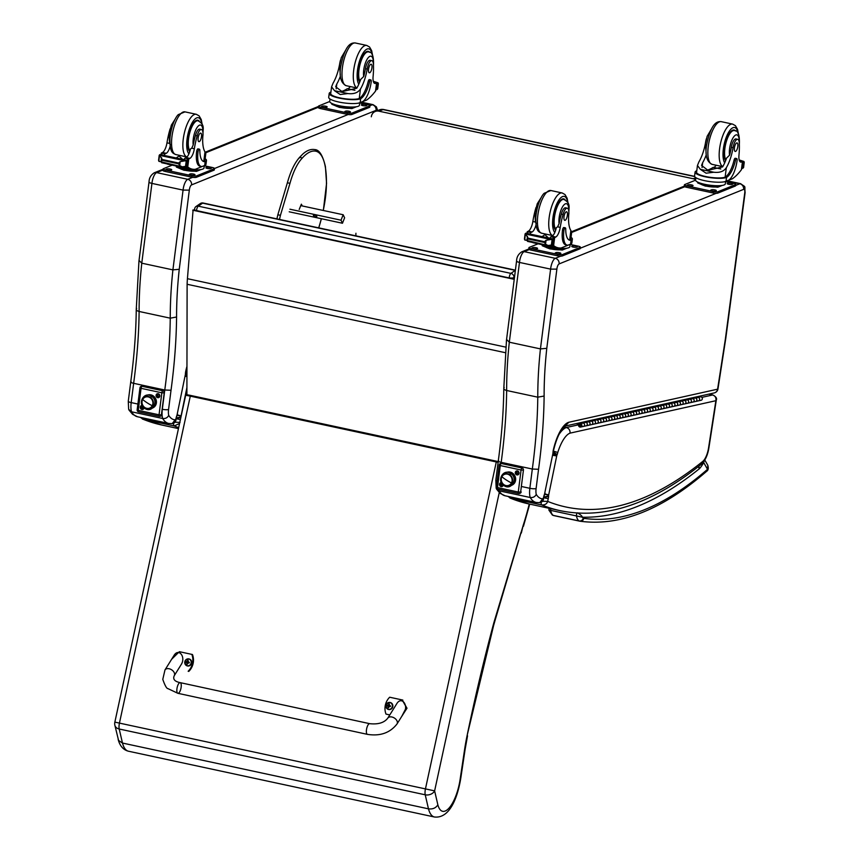 <?xml version="1.0" encoding="UTF-8"?>
<svg xmlns="http://www.w3.org/2000/svg" width="860" height="860" viewBox="0 0 860 860"><rect width="100%" height="100%" fill="white"/><g stroke="black" fill="none" stroke-linecap="round" stroke-linejoin="round"><path stroke-width="1.29" d="M196.542 210.7L196.553 210.593A3.644 1.204 -175.5 0 1 194.381 209.302M194.682 208.873A3.644 3.182 55.3 0 1 195.929 206.594L195.929 206.594A3.644 3.182 55.3 0 1 198.273 206.163L202.627 203.143A3.644 3.182 -124.7 0 0 200.294 203.573L195.929 206.594M509.195 277.92L196.553 210.593A3.644 1.29 -77.9 0 1 198.273 206.163L510.926 273.383A3.644 1.29 102.1 0 0 509.206 277.812A3.644 1.204 4.5 0 0 513.979 277.522A3.644 3.182 -124.7 0 0 510.926 273.383L515.28 270.363A3.644 3.182 55.3 0 1 515.376 270.384M515.387 270.298A3.644 1.29 102.1 0 0 515.28 270.363L202.627 203.143A3.644 1.29 -77.9 0 1 203.132 203.014A3.644 3.644 0 0 0 200.294 203.573M514.269 279.005L193.091 209.958L187.426 278.683A58.222 20.672 102.1 0 0 187.114 284.273L186.9 394.804M514.237 279.328L192.737 210.205M342.463 223.245L344.613 217.806L343.172 214.742L341.022 220.192L342.463 223.245L289.207 211.797M289.917 209.206L341.022 220.192M313.438 215.57A1.817 0.72 21.5 0 1 313.406 215.258A1.817 0.72 21.5 0 1 315.018 215.14A1.817 0.72 21.5 0 1 316.76 216.279A1.817 0.72 21.5 0 1 316.792 216.591A1.817 0.72 21.5 0 1 315.168 216.709A1.817 0.72 21.5 0 1 313.438 215.57M300.699 205.615L343.172 214.742M694.611 176.375L383.689 109.532A7.278 2.58 102.1 0 0 383.087 109.585L694.708 176.579M383.689 109.532A7.278 7.278 0 0 0 379.604 109.833L379.604 109.833A7.278 6.633 69.5 0 1 383.087 109.585L378.884 111.166L693.203 178.74A7.278 6.633 69.5 0 1 695.633 179.794M371.305 116.788A7.278 6.633 69.5 0 1 375.401 111.402A7.278 6.633 69.5 0 1 378.884 111.166M356.051 235.887A7.278 6.633 69.5 0 1 355.943 233.264M300.624 157.036L299.377 157.96L300.624 157.036L301.871 158.498A38.13 13.534 -77.9 0 0 289.971 183.33L287.476 182.793M299.194 209.453L301.376 204.175L302.236 205.948M698.352 466.604L699.309 468.775L698.879 466.195M549.905 510.227L582.338 517.204C582.295 516.215 580.683 514.764 577.501 512.85M583.295 518.15A15.641 5.558 -77.9 0 1 582.338 517.204A877.039 311.331 102.1 0 0 699.309 468.775A30.842 10.943 102.1 0 0 703.695 462.594L707.543 469.302A3.644 3.074 49 0 1 706.608 471.334L706.608 471.334C708.274 470.302 708.672 468.291 707.812 465.303L707.543 469.302A773.323 274.523 -77.9 0 1 583.811 518.333A10.922 3.881 -77.9 0 1 583.295 518.15A3.644 3.376 120.3 0 1 579.07 520.934A14.555 5.171 102.1 0 0 579.629 521.16A14.555 5.171 102.1 0 0 579.758 521.181A3.644 3.397 -81.8 0 0 583.811 518.333M704.136 461.1L703.695 462.594A3.644 2.193 -151.2 0 0 703.501 462.003M707.791 465.26L704.791 460.046M114.874 725.303L118.583 740.471L122.475 743.051L119.218 729.011L425.227 794.801A7.278 5.429 -13 0 0 434.623 790.878L114.853 722.12A7.278 7.278 0 0 0 114.874 725.303A7.278 5.429 -13 0 0 119.218 729.011A7.278 2.58 -77.9 0 1 119.443 723.088L190.286 396.148L498.101 462.336M434.45 817L128.441 751.21A37.002 13.136 -77.9 0 1 122.475 743.051L428.473 808.841A37.002 13.136 102.1 0 0 434.45 817C449.737 818.709 457.627 797.639 460.831 777.891L460.283 778.289A29.724 10.556 -77.9 0 1 449.393 807.669A29.724 10.556 -77.9 0 1 437.858 804.831C435.805 808.045 432.677 809.378 428.473 808.841L425.227 794.801A7.278 2.58 -77.9 0 1 425.453 788.878L496.295 461.938A7.278 2.58 102.1 0 1 496.467 461.196L190.458 395.406A7.278 0.752 -165.6 0 0 185.749 394.923A7.278 7.278 0 0 0 185.696 395.191L190.286 396.148A7.278 2.58 102.1 0 1 190.458 395.406M529.255 504.024A129.075 45.816 -77.9 0 1 523.138 525.546L495.016 620.544A7.278 1.505 16.7 0 0 494.704 619.888A65.5 23.252 102.1 0 0 493.188 625.22A715.348 253.936 102.1 0 0 467.066 735.751A94.621 33.583 102.1 0 0 464.54 749.931L460.283 778.289M523.138 525.546L521.31 533.092M171.022 390.257A253.807 90.096 102.1 0 0 176.579 317.017L170.248 318.168A249.002 88.386 -77.9 0 1 164.776 390.01L162.325 409.285A14.555 5.171 102.1 0 0 162.669 418.487L131.537 411.789A14.555 5.171 -77.9 0 1 131.193 402.598A4.805 1.053 -172.7 0 1 128.28 401.233L128.645 409.274L131.537 411.789A54.588 19.382 -77.9 0 0 137.546 416.767L168.678 423.453A54.588 19.382 102.1 0 1 162.669 418.487C165.442 418.809 167.463 417.777 168.732 415.38A9.75 3.462 -77.9 0 1 168.571 409.478L171.022 390.257L164.776 390.01L133.644 383.313C131.085 382.7 130.236 382.152 131.107 381.679M186.932 366.5A32.099 11.395 102.1 0 0 185.771 371.015A7.46 2.644 102.1 0 0 185.394 374.315A2.204 0.785 -77.9 0 1 185.394 374.347A9.18 3.257 -77.9 0 1 185.298 374.842L177.203 414.144A9.18 3.257 -77.9 0 1 177.052 414.896A1.537 0.548 -77.9 0 1 177.031 414.993A1.537 0.548 -77.9 0 1 177.02 415.025A8.235 2.924 102.1 0 0 175.924 418.852L172.172 423.647C174.161 423.335 175.418 422.206 175.956 420.239L175.72 419.841A49.783 17.673 -77.9 0 1 168.732 415.38M175.924 418.852L175.956 420.239M139.331 260.72L141.771 263.181L172.903 269.879L179.245 269.298L189.329 190.114L183.062 190.103L172.903 269.879A201.219 71.423 102.1 0 0 170.248 318.168L139.116 311.471C136.557 310.772 135.74 309.761 136.665 308.439M128.28 401.233L130.731 381.99C134.16 356.642 136.009 332.422 136.256 309.353L138.954 261.107L149.017 182.051A4.805 1.053 -172.7 0 1 149.049 181.976M141.771 263.181L151.93 183.406A9.095 3.225 -77.9 0 1 156.638 172.613A4.805 4.364 -112 0 0 154.241 172.806L154.241 172.806C150.887 174.988 149.145 178.009 149.038 181.869A4.805 1.333 5.8 0 0 151.93 183.406L183.062 190.103A9.095 3.225 102.1 0 1 187.77 179.31A4.805 4.364 68 0 1 191.565 184.9L376.078 110.338A4.289 1.526 -77.9 0 1 376.992 110.811M185.771 371.015L185.394 374.315M177.203 414.144L185.298 374.842M177.052 414.896L181.084 415.853L186.91 387.581M177.02 415.025L176.246 418.852M506.873 339.743L509.303 342.205L540.435 348.902L546.788 348.321L556.871 269.137A4.289 1.526 -77.9 0 1 559.107 263.923L743.62 189.361A4.289 1.526 -77.9 0 1 744.749 192.909L725.442 338.496A42.505 15.093 -77.9 0 1 724.915 342.011A4.805 0.613 9.3 0 0 725.259 341.839A4.805 0.72 -171.2 0 1 725.249 341.914A4.805 0.72 -171.2 0 1 724.894 342.129L717.595 389.182L568.825 422.26A32.099 11.395 102.1 0 0 553.313 450.038A7.46 2.644 102.1 0 0 552.937 453.338A2.204 0.785 -77.9 0 1 552.926 453.37A9.18 3.257 -77.9 0 1 552.829 453.865L544.735 493.156A9.18 3.257 -77.9 0 1 544.595 493.919A1.537 0.548 -77.9 0 1 544.573 494.016A1.537 0.548 -77.9 0 1 544.563 494.048A8.235 2.924 102.1 0 0 543.456 497.875L539.704 502.67C541.692 502.358 542.961 501.219 543.488 499.262L543.262 498.854A49.783 17.673 -77.9 0 1 536.264 494.403C534.995 496.8 532.974 497.832 530.212 497.499L499.079 490.813A14.555 5.171 -77.9 0 1 498.714 489.265M497.134 481.17A4.805 1.053 -172.7 0 1 495.822 480.256L498.273 461.014C501.702 435.654 503.541 411.445 503.799 388.376L506.486 340.119L516.559 261.075A4.805 1.053 -172.7 0 1 516.581 260.988M536.264 494.403A9.75 3.462 -77.9 0 1 536.113 488.502L538.553 469.281A253.807 90.096 102.1 0 0 544.122 396.041L537.779 397.18L506.647 390.494C504.1 389.795 503.283 388.785 504.207 387.462M509.303 342.205L519.472 262.429A9.095 3.225 -77.9 0 1 524.17 251.636A4.805 4.364 -112 0 0 521.784 251.829L521.784 251.829C518.419 254.012 516.688 257.032 516.581 260.892A4.805 1.333 5.8 0 0 519.472 262.429L550.604 269.115L540.435 348.902A201.219 71.423 102.1 0 0 537.779 397.18A249.002 88.386 -77.9 0 1 532.318 469.033L501.187 462.336C498.628 461.723 497.779 461.175 498.639 460.691M495.822 480.256L496.188 488.297L499.079 490.813A54.588 19.382 -77.9 0 0 505.089 495.779L500.133 493.361L496.532 489.071M565.633 425.969L714.251 392.923A4.805 4.429 77.5 0 0 717.595 389.182A4.805 0.72 8.8 0 0 717.96 388.967L725.808 338.173A4.805 0.989 -172.4 0 1 725.442 338.496M568.825 422.26L562.515 428.764C558.892 433.483 555.925 440.599 553.625 450.092L553.313 450.038M539.704 502.67L536.221 502.476A54.588 19.382 102.1 0 1 530.212 497.499A14.555 5.171 102.1 0 1 529.857 488.308L521.354 486.481M543.456 497.875L543.498 499.262M556.871 269.137L550.604 269.115A9.095 3.225 102.1 0 1 555.302 258.322A4.805 4.364 68 0 1 559.107 263.923M552.937 453.338L553.625 450.092M552.926 453.37L556.893 455.262L557.162 454.66L553.378 451.876M544.735 493.156L552.829 453.865M544.595 493.919L548.691 494.887L556.71 455.961L552.862 455.284M544.563 494.048L543.778 497.875M538.553 469.281L532.318 469.033L529.857 488.308A4.805 1.053 7.3 0 0 536.113 488.502M140.363 417.369L143.082 419.25A3.644 1.29 -77.9 0 1 142.47 417.82M180.073 422.367L173.774 422.228M142.394 419.035L161.712 425.001A877.039 311.331 -77.9 0 1 143.082 419.25L174.214 425.947L179.557 423.486M186.921 376.572L185.319 376.261M186.921 376.035L185.448 375.669M186.921 374.767L185.717 374.304L185.609 374.874M186.921 373.294L185.835 372.864M186.921 372.348L185.91 372.111M176.257 418.755L180.406 419.572M180.858 417.519L176.343 418.379M180.965 417.025A3.569 1.268 -77.9 0 1 180.955 416.82L176.397 418.121M180.955 416.82A1.784 0.634 -77.9 0 1 181.062 415.982L177.278 415.315M713.101 395.106A3.644 1.29 102.1 0 0 712.865 394.976A3.644 1.29 102.1 0 0 712.65 394.976C715.24 395.837 716.316 397.75 715.875 400.706L716.305 400.072M557.162 454.66A7.375 2.612 102.1 0 0 557.764 452.467A29.767 10.567 -77.9 0 1 570.051 433.139C570.212 430.237 568.976 428.366 566.342 427.517L564.096 427.033M507.97 496.403L510.69 498.284A3.644 1.29 -77.9 0 1 510.077 496.854M510.002 498.069L529.319 504.035A877.039 311.331 -77.9 0 1 510.69 498.284L541.822 504.981C544.961 505.046 546.917 503.852 547.68 501.401L541.381 501.262M556.71 455.961A2.215 0.785 -77.9 0 1 556.775 455.682L552.98 454.693M557.764 452.467L553.453 451.124M543.799 497.779L548.25 498.639A7.772 2.763 102.1 0 0 548.594 496.424L543.875 497.413M548.594 496.424A3.569 1.268 -77.9 0 1 548.562 495.854L543.928 497.155M548.562 495.854A1.784 0.634 -77.9 0 1 548.669 495.016L544.821 494.328M340.399 76.11A25.37 9.008 -77.9 0 1 336.808 83.957L335.69 86.774L342.065 91.633L356.739 88.247A25.37 9.008 -77.9 0 0 360.662 79.464L363.705 76.508A25.37 9.008 -77.9 0 0 365.446 68.65L367.177 69.026A25.37 9.008 -77.9 0 1 360.458 89.042C357.975 92.751 353.804 94.267 347.924 93.568L340.205 94.525L334.508 90.687L347.924 93.568M334.508 90.687L331.573 86.817L333.078 83.151A25.37 9.008 102.1 0 0 339.797 63.135L339.818 63.145A8.019 2.849 102.1 0 1 340.528 60.049M370.821 79.915L369.424 79.614A2.29 0.806 -77.9 0 0 368.177 81.539A20.629 7.321 -77.9 0 1 359.265 98.438L360.125 98.954A16.512 3.612 -172.7 0 1 341.485 98.556A16.512 3.612 -172.7 0 1 329.197 93.45L328.703 97.331A16.512 3.612 7.3 0 0 341.592 102.555A16.512 3.612 7.3 0 0 360.157 102.662L362.114 101.867A17.856 6.343 102.1 0 0 371.219 81.797A2.29 0.806 102.1 0 0 370.821 79.915A2.29 0.806 102.1 0 0 369.574 81.84A20.629 7.321 102.1 0 1 360.662 98.739L360.157 102.662M360.125 98.954L360.662 98.739M329.197 93.45A16.512 3.612 -172.7 0 1 330.036 92.493L330.831 92.665M330.917 91.988A20.629 7.321 -77.9 0 1 330.487 92.246L330.036 92.493M373.713 82.42L376.583 83.033L375.53 91.074A77.368 27.466 -77.9 0 1 366.489 100.147L358.674 103.093M373.466 81.84L378.077 82.829L378.077 83.925A6.127 2.171 -77.9 0 1 377.873 83.904A6.127 2.171 -77.9 0 1 377.701 83.839L376.605 83.603M378.077 82.829L373.304 81.281M358.727 98.653A14.975 3.279 -172.7 0 1 341.807 98.266A14.975 3.279 -172.7 0 1 330.713 93.632L331.573 86.817M341.442 91.493A97.793 34.712 -77.9 0 0 347.343 88.666L354.933 90.3M350.385 86.591A69.348 24.617 -77.9 0 1 348.16 88.849M375.917 89.021L376.959 89.601A6.127 2.171 -77.9 0 1 377.411 89.182L378.325 83.474M356.459 106.726L351.901 108.575L339.41 107.403L331.81 104.254L331.906 103.501M351.901 108.575L352.041 107.511M339.41 107.403L339.539 106.35M356.266 106.758A12.696 2.773 -172.7 0 1 344.097 107.113A12.696 2.773 -172.7 0 1 332.401 103.727M376.744 89.193L377.68 83.839M367.177 69.026A8.019 2.849 -77.9 0 1 371.853 60.662A8.019 2.849 -77.9 0 1 373.423 64.608A40.119 14.244 -77.9 0 1 373.1 76.497A9.363 3.322 -77.9 0 0 374.842 83.442A9.363 3.322 -77.9 0 0 375.444 83.42A51.578 18.307 -77.9 0 0 376.551 83.055L376.529 83.173M359.738 102.877L359.437 105.2A14.975 3.279 -172.7 0 1 344.161 106.554A14.975 3.279 -172.7 0 1 329.724 101.415L330.025 99.029M359.727 102.942L367.747 104.662A3.644 0.795 -172.7 0 1 369.95 105.694L369.779 107.102A3.644 0.795 -172.7 0 1 369.488 107.36L351.901 114.466A3.644 0.795 -172.7 0 1 347.171 114.316L320.565 108.596A3.644 0.795 -172.7 0 1 318.361 107.564L318.533 106.156A3.644 0.795 -172.7 0 1 318.823 105.909L329.713 101.501M361.071 102.34L372.283 104.748L369.95 105.683A3.644 0.795 -172.7 0 1 369.671 105.952L352.084 113.058A3.644 0.795 -172.7 0 1 347.354 112.907L320.737 107.188A3.644 0.795 -172.7 0 1 318.533 106.156M326.983 107.113L326.273 107.392A2.505 0.548 -172.7 0 1 323.457 107.382A2.505 0.548 -172.7 0 1 321.5 106.586A2.505 0.548 -172.7 0 1 321.704 106.414L322.403 106.135A2.505 0.548 -172.7 0 1 325.22 106.145A2.505 0.548 -172.7 0 1 327.176 106.941A2.505 0.548 -172.7 0 1 326.983 107.113M350.256 112.122L349.558 112.402A2.505 0.548 -172.7 0 1 346.741 112.391A2.505 0.548 -172.7 0 1 344.785 111.596A2.505 0.548 -172.7 0 1 344.989 111.424L345.688 111.133A2.505 0.548 -172.7 0 1 348.504 111.155A2.505 0.548 -172.7 0 1 350.461 111.94A2.505 0.548 -172.7 0 1 350.256 112.122M366.79 105.436L366.091 105.726A2.505 0.548 -172.7 0 1 363.275 105.705A2.505 0.548 -172.7 0 1 361.318 104.92A2.505 0.548 -172.7 0 1 361.512 104.737L362.221 104.458A2.505 0.548 -172.7 0 1 365.027 104.469A2.505 0.548 -172.7 0 1 366.983 105.264A2.505 0.548 -172.7 0 1 366.79 105.436M323.629 107.414A2.505 0.548 -172.7 0 1 324.865 107.532M346.913 112.413A2.505 0.548 -172.7 0 1 348.149 112.531M363.447 105.737A2.505 0.548 -172.7 0 1 364.683 105.855M359.695 82.098A16.372 5.816 -77.9 0 1 358.469 69.907A16.372 5.816 -77.9 0 1 368.241 51.342A16.372 5.816 -77.9 0 1 369.725 52.363M340.291 74.755L339.506 65.156L341.28 57.641L345.87 49.848M365.446 68.65A8.019 2.849 -77.9 0 1 370.133 60.297L371.853 60.662M371.928 67.843A4.364 1.548 102.1 0 0 371.154 64.253A4.364 1.548 102.1 0 0 368.725 68.198A4.364 1.548 102.1 0 0 369.316 72.788A4.364 1.548 102.1 0 0 371.928 67.843M205.153 158.734A16.512 3.612 -172.7 0 1 206.486 160.433A16.512 3.612 -172.7 0 1 205.637 161.379L204.239 161.078A14.975 3.279 -172.7 0 0 204.97 160.239L205.83 153.413L204.992 151.865A25.37 9.008 -77.9 0 1 202.917 135.396A8.019 2.849 -77.9 0 0 201.423 129.527A8.019 2.849 -77.9 0 0 197.187 135.826L195.456 135.45A8.019 2.849 -77.9 0 1 199.692 129.161L201.423 129.527M205.637 161.379L205.196 161.551A20.629 7.321 102.1 0 1 203.884 161.594A20.629 7.321 102.1 0 1 199.853 150.414A2.29 0.806 102.1 0 0 199.402 149.178A2.29 0.806 102.1 0 0 198.036 151.768A17.856 6.343 102.1 0 0 201.197 166.442A17.856 6.343 102.1 0 0 202.745 166.27L204.701 165.475A16.512 3.612 7.3 0 0 205.992 164.314L206.486 160.433M203.186 166.088L195.327 169.312A77.368 27.466 -77.9 0 1 192.221 169.141A77.368 27.466 -77.9 0 1 187.749 166.948L186.674 166.227M184.696 166.647A77.368 27.466 102.1 0 0 187.953 168.205L187.63 168.108A77.368 27.466 102.1 0 1 184.545 166.69M184.9 166.958L185.266 167.162A77.368 27.466 102.1 0 1 184.9 166.958L184.201 166.808M185.652 167.377L186.018 167.549A77.368 27.466 102.1 0 1 185.652 167.377L185.222 167.281M186.405 167.721L186.77 167.861A77.368 27.466 102.1 0 1 186.405 167.721L185.986 167.635M197.187 135.826A40.119 14.244 -77.9 0 0 194.349 148.726A9.363 3.322 -77.9 0 1 189.899 158.391A51.578 18.307 -77.9 0 1 188.77 158.928L186.19 160.519M188.727 158.939L185.007 158.143A1.72 0.613 102.1 0 0 184.201 159.659M188.018 160.476L187.179 166.302A6.127 2.171 102.1 0 0 186.975 166.227A6.127 2.171 102.1 0 0 186.77 166.216L182.191 166.851L179.686 165.55L178.504 163.808L162.26 160.315L161.078 161.551L158.842 161.304L159.508 154.95A6.127 2.171 102.1 0 0 159.949 154.531L188.018 160.476L159.949 154.531M182.191 166.851L158.842 161.304M159.595 155.348L185.05 160.82L180.181 161.637L178.6 163.034L162.368 159.541L159.595 155.348M178.504 163.808L178.6 163.034M201.197 166.442L199.799 166.141A17.856 6.343 -77.9 0 1 196.65 151.468A2.29 0.806 -77.9 0 1 198.004 148.877L199.402 149.178M204.239 161.078L203.799 161.25A20.629 7.321 -77.9 0 1 203.207 161.347M185.007 158.143A51.578 18.307 102.1 0 0 186.179 157.584A9.363 3.322 102.1 0 0 190.425 149.006L191.737 148.167L193.21 144.953A40.119 14.244 -77.9 0 1 195.456 135.45M176.192 157.939A97.793 34.712 102.1 0 0 179.675 155.391M182.589 159.304L179.375 156.326L179.772 155.413M183.298 159.465A10.901 2.387 -172.7 0 1 184.255 159.444M186.77 166.216L187.448 160.949L185.05 160.82L186.19 161.11L185.513 166.442M201.003 169.549L196.446 171.387L183.943 170.215L176.354 167.066L176.45 166.313M183.943 170.215L184.072 169.162A12.696 2.773 -172.7 0 1 176.945 166.539M196.446 171.387L196.575 170.334M200.799 169.581A12.696 2.773 -172.7 0 1 184.072 169.162M170.097 128.914A8.019 2.849 102.1 0 0 169.807 129.935A40.119 14.244 102.1 0 0 166.969 142.846A9.363 3.322 102.1 0 1 162.518 152.5A51.578 18.307 102.1 0 1 161.39 153.037L161.056 154.682M164.271 155.37A1.72 0.613 102.1 0 1 165.077 153.854A51.578 18.307 102.1 0 0 166.249 153.306A9.363 3.322 102.1 0 0 170.14 146.264M165.077 153.854L161.357 153.058L162.142 155.348M162.26 160.315L162.368 159.541M204.282 165.647L203.981 168.012A14.975 3.279 -172.7 0 1 202.809 169.065A14.975 3.279 -172.7 0 1 183.33 168.463A14.975 3.279 -172.7 0 1 175.666 165.894M204.261 165.754L212.291 167.485A3.644 0.795 -172.7 0 1 214.495 168.506A3.644 0.795 -172.7 0 1 214.204 168.764L196.618 175.87A3.644 0.795 -172.7 0 1 191.887 175.73L165.281 170A3.644 0.795 -172.7 0 1 163.077 168.979A3.644 0.795 -172.7 0 1 163.357 168.721L172.194 165.152M206.056 167.56L206.755 167.27A2.505 0.548 -172.7 0 1 209.571 167.291A2.505 0.548 -172.7 0 1 211.528 168.076A2.505 0.548 -172.7 0 1 211.334 168.259L210.625 168.538A2.505 0.548 -172.7 0 1 207.808 168.528A2.505 0.548 -172.7 0 1 205.862 167.732A2.505 0.548 -172.7 0 1 206.056 167.56L206.002 167.958M189.523 174.236L190.221 173.956A2.505 0.548 -172.7 0 1 193.038 173.967A2.505 0.548 -172.7 0 1 194.994 174.763A2.505 0.548 -172.7 0 1 194.801 174.935L194.091 175.225A2.505 0.548 -172.7 0 1 191.285 175.203A2.505 0.548 -172.7 0 1 189.329 174.419A2.505 0.548 -172.7 0 1 189.523 174.236L189.469 174.634M166.238 169.237L166.937 168.947A2.505 0.548 -172.7 0 1 169.753 168.969A2.505 0.548 -172.7 0 1 171.71 169.753A2.505 0.548 -172.7 0 1 171.516 169.936L170.807 170.215A2.505 0.548 -172.7 0 1 168.001 170.194A2.505 0.548 -172.7 0 1 166.044 169.409A2.505 0.548 -172.7 0 1 166.238 169.237L166.184 169.624M348.16 114.498L214.495 168.506L214.312 169.925A3.644 0.795 -172.7 0 1 214.032 170.173L196.446 177.278A3.644 0.795 -172.7 0 1 191.705 177.138L165.099 171.419A3.644 0.795 -172.7 0 1 162.895 170.387L163.077 168.979M207.98 168.549A2.505 0.548 -172.7 0 1 209.216 168.667M191.447 175.236A2.505 0.548 -172.7 0 1 192.694 175.354M168.173 170.226A2.505 0.548 -172.7 0 1 169.409 170.345M199.294 121.228A16.372 5.816 102.1 0 0 197.811 120.206A16.372 5.816 102.1 0 0 189.093 133.246A16.372 5.816 102.1 0 0 189.77 151.575M175.44 118.723L171.376 125.098L169.076 134.02L169.571 143.405L166.969 142.846M170.495 144.727L169.571 143.405M198.123 138.073A4.364 1.548 102.1 0 0 198.886 141.653A4.364 1.548 102.1 0 0 201.326 137.707A4.364 1.548 102.1 0 0 200.724 133.117A4.364 1.548 102.1 0 0 198.123 138.073M706.275 154.768A25.37 9.008 -77.9 0 1 702.684 162.615L701.567 165.432L707.941 170.301L722.604 166.904A25.37 9.008 -77.9 0 0 726.539 158.122L729.581 155.166A25.37 9.008 -77.9 0 0 731.322 147.307L733.053 147.683A25.37 9.008 -77.9 0 1 726.334 167.7C723.851 171.419 719.68 172.924 713.8 172.236L706.082 173.193L700.373 169.345L713.8 172.236M700.373 169.345L697.449 165.475L698.954 161.82A25.37 9.008 102.1 0 0 705.673 141.792L705.695 141.803A8.019 2.849 102.1 0 1 706.404 138.707M736.687 158.573L735.3 158.272A2.29 0.806 -77.9 0 0 734.053 160.197A20.629 7.321 -77.9 0 1 725.141 177.096L726.001 177.622A16.512 3.612 -172.7 0 1 707.361 177.214A16.512 3.612 -172.7 0 1 695.073 172.107L694.579 175.999A16.512 3.612 7.3 0 0 707.468 181.213A16.512 3.612 7.3 0 0 726.034 181.32L727.99 180.535A17.856 6.343 102.1 0 0 737.095 160.454A2.29 0.806 102.1 0 0 736.687 158.573A2.29 0.806 102.1 0 0 735.45 160.498A20.629 7.321 102.1 0 1 726.539 177.397L726.034 181.32M726.001 177.622L726.539 177.397M695.073 172.107A16.512 3.612 -172.7 0 1 695.912 171.151L696.707 171.323M696.793 170.645A20.629 7.321 -77.9 0 1 696.363 170.903L695.912 171.151M739.589 161.078L742.459 161.701L741.406 169.732A77.368 27.466 -77.9 0 1 732.365 178.805L724.55 181.75M739.342 160.498L743.954 161.486L743.954 162.583A6.127 2.171 -77.9 0 1 743.75 162.572A6.127 2.171 -77.9 0 1 743.577 162.508L743.534 162.497M743.954 161.486L739.181 159.939M724.604 177.321A14.975 3.279 -172.7 0 1 707.683 176.924A14.975 3.279 -172.7 0 1 696.589 172.301L697.449 165.475M707.318 170.151A97.793 34.712 -77.9 0 0 713.22 167.334L720.809 168.958M716.262 165.249A69.348 24.617 -77.9 0 1 714.037 167.506M741.793 167.678L742.836 168.259A6.127 2.171 -77.9 0 1 743.287 167.85L744.201 162.142M722.336 185.394L717.778 187.233L705.275 186.061L697.686 182.911L697.783 182.159M717.778 187.233L717.917 186.179M705.275 186.061L705.415 185.007M722.142 185.427A12.696 2.773 -172.7 0 1 709.973 185.781A12.696 2.773 -172.7 0 1 698.277 182.385M742.621 167.861L743.556 162.497M733.053 147.683A8.019 2.849 -77.9 0 1 737.729 139.331A8.019 2.849 -77.9 0 1 739.299 143.276A40.119 14.244 -77.9 0 1 738.976 155.155A9.363 3.322 -77.9 0 0 740.718 162.099A9.363 3.322 -77.9 0 0 741.32 162.078A51.578 18.307 -77.9 0 0 742.427 161.712M725.614 181.535L725.313 183.857A14.975 3.279 -172.7 0 1 710.038 185.222A14.975 3.279 -172.7 0 1 695.6 180.073L695.901 177.697M725.603 181.6L733.623 183.33A3.644 0.795 -172.7 0 1 735.827 184.352L735.655 185.76A3.644 0.795 -172.7 0 1 735.364 186.018L717.778 193.124A3.644 0.795 -172.7 0 1 713.047 192.984L686.441 187.254A3.644 0.795 -172.7 0 1 684.237 186.233L684.409 184.825A3.644 0.795 -172.7 0 1 684.7 184.567L695.589 180.159M735.827 184.352A3.644 0.795 -172.7 0 1 735.547 184.61L717.96 191.715A3.644 0.795 -172.7 0 1 713.23 191.565L686.613 185.846A3.644 0.795 -172.7 0 1 684.409 184.825M692.848 185.771L692.149 186.061A2.505 0.548 -172.7 0 1 689.333 186.04A2.505 0.548 -172.7 0 1 687.376 185.255A2.505 0.548 -172.7 0 1 687.581 185.072L688.279 184.792A2.505 0.548 -172.7 0 1 691.096 184.803A2.505 0.548 -172.7 0 1 693.053 185.599A2.505 0.548 -172.7 0 1 692.848 185.771M716.133 190.78L715.434 191.06A2.505 0.548 -172.7 0 1 712.617 191.049A2.505 0.548 -172.7 0 1 710.661 190.253A2.505 0.548 -172.7 0 1 710.854 190.081L711.564 189.802A2.505 0.548 -172.7 0 1 714.38 189.813A2.505 0.548 -172.7 0 1 716.326 190.608A2.505 0.548 -172.7 0 1 716.133 190.78M732.666 184.104L731.967 184.384A2.505 0.548 -172.7 0 1 729.151 184.373A2.505 0.548 -172.7 0 1 727.195 183.578A2.505 0.548 -172.7 0 1 727.388 183.406L728.097 183.115A2.505 0.548 -172.7 0 1 730.903 183.137A2.505 0.548 -172.7 0 1 732.86 183.922A2.505 0.548 -172.7 0 1 732.666 184.104M689.505 186.072A2.505 0.548 -172.7 0 1 690.741 186.19M712.789 191.071A2.505 0.548 -172.7 0 1 714.026 191.2M729.323 184.395A2.505 0.548 -172.7 0 1 730.559 184.513M725.571 160.755A16.372 5.816 -77.9 0 1 724.346 148.565A16.372 5.816 -77.9 0 1 734.117 130A16.372 5.816 -77.9 0 1 735.601 131.021M706.167 153.413L705.383 143.814L707.146 136.299L711.747 128.516M731.322 147.307A8.019 2.849 -77.9 0 1 735.999 138.954L737.729 139.331M737.805 146.501A4.364 1.548 102.1 0 0 737.031 142.91A4.364 1.548 102.1 0 0 734.601 146.856A4.364 1.548 102.1 0 0 735.192 151.446A4.364 1.548 102.1 0 0 737.805 146.501M571.029 237.392A16.512 3.612 -172.7 0 1 572.362 239.091A16.512 3.612 -172.7 0 1 571.513 240.048L570.115 239.746A14.975 3.279 -172.7 0 0 570.846 238.897L571.707 232.071L570.868 230.523A25.37 9.008 -77.9 0 1 568.793 214.054A8.019 2.849 -77.9 0 0 567.299 208.195A8.019 2.849 -77.9 0 0 563.063 214.484L561.333 214.108A8.019 2.849 -77.9 0 1 565.568 207.819L567.299 208.195M571.513 240.048L571.072 240.209A20.629 7.321 102.1 0 1 569.761 240.252A20.629 7.321 102.1 0 1 565.729 229.072A2.29 0.806 102.1 0 0 565.278 227.835A2.29 0.806 102.1 0 0 563.913 230.426A17.856 6.343 102.1 0 0 567.073 245.1A17.856 6.343 102.1 0 0 568.621 244.928L570.578 244.143A16.512 3.612 7.3 0 0 571.868 242.982L572.362 239.091M569.051 244.799L561.204 247.97A77.368 27.466 -77.9 0 1 558.097 247.798A77.368 27.466 -77.9 0 1 553.625 245.605L552.539 244.885M550.572 245.304A77.368 27.466 102.1 0 0 553.829 246.863L553.507 246.777M550.421 245.358A77.368 27.466 102.1 0 0 553.507 246.798M550.776 245.616L551.142 245.831A77.368 27.466 102.1 0 1 550.776 245.616L550.077 245.465M551.529 246.035L551.884 246.207A77.368 27.466 102.1 0 1 551.529 246.035L551.099 245.939M552.281 246.379L552.647 246.53A77.368 27.466 102.1 0 1 552.281 246.379L551.862 246.293M563.063 214.484A40.119 14.244 -77.9 0 0 560.226 227.395A9.363 3.322 -77.9 0 1 555.775 237.048A51.578 18.307 -77.9 0 1 554.646 237.586L552.066 239.177M554.603 237.607L550.884 236.801A1.72 0.613 102.1 0 0 550.077 238.317M553.894 239.134L553.055 244.96A6.127 2.171 102.1 0 0 552.851 244.896A6.127 2.171 102.1 0 0 552.647 244.874L548.067 245.508L545.562 244.219L544.38 242.466L528.137 238.972L526.954 240.22L524.718 239.962L525.374 233.608A6.127 2.171 102.1 0 0 525.825 233.189L553.894 239.134L525.825 233.189M548.067 245.508L524.718 239.962M525.471 234.017L550.927 239.488L546.057 240.295L544.477 241.692L528.244 238.198L525.471 234.017M544.38 242.466L544.477 241.692M567.073 245.1L565.676 244.799A17.856 6.343 -77.9 0 1 562.515 230.125A2.29 0.806 -77.9 0 1 563.88 227.534L565.278 227.835M570.115 239.746L569.675 239.918A20.629 7.321 -77.9 0 1 569.083 240.004M550.884 236.801A51.578 18.307 102.1 0 0 552.045 236.253A9.363 3.322 102.1 0 0 556.302 227.674L557.613 226.825L559.086 223.611A40.119 14.244 -77.9 0 1 561.333 214.108M542.069 236.597A97.793 34.712 102.1 0 0 545.552 234.049M548.465 237.973L545.251 234.984L545.649 234.071M549.174 238.123A10.901 2.387 -172.7 0 1 550.131 238.102M552.647 244.874L553.324 239.618L550.927 239.488L552.066 239.779L551.389 245.1M566.88 248.207L562.311 250.045L549.819 248.884L542.23 245.734L542.327 244.982M549.819 248.884L549.948 247.82A12.696 2.773 -172.7 0 1 542.81 245.207M562.311 250.045L562.451 248.992M566.675 248.239A12.696 2.773 -172.7 0 1 549.948 247.82M535.973 207.572A8.019 2.849 102.1 0 0 535.683 208.593A40.119 14.244 102.1 0 0 532.845 221.504A9.363 3.322 102.1 0 1 528.395 231.168A51.578 18.307 102.1 0 1 527.266 231.705L526.933 233.339M530.147 234.038A1.72 0.613 102.1 0 1 530.953 232.523A51.578 18.307 102.1 0 0 532.125 231.963A9.363 3.322 102.1 0 0 536.016 224.922M530.953 232.523L527.234 231.716L528.019 234.006M528.137 238.972L528.244 238.198M570.159 244.315L569.857 246.68A14.975 3.279 -172.7 0 1 568.686 247.734A14.975 3.279 -172.7 0 1 549.207 247.121A14.975 3.279 -172.7 0 1 541.542 244.562M570.137 244.423L578.167 246.143A3.644 0.795 -172.7 0 1 580.371 247.175A3.644 0.795 -172.7 0 1 580.081 247.433L562.494 254.538A3.644 0.795 -172.7 0 1 557.764 254.388L531.158 248.669A3.644 0.795 -172.7 0 1 528.954 247.637A3.644 0.795 -172.7 0 1 529.233 247.379L538.07 243.81M571.932 246.218L572.631 245.939A2.505 0.548 -172.7 0 1 575.447 245.949A2.505 0.548 -172.7 0 1 577.404 246.745A2.505 0.548 -172.7 0 1 577.211 246.917L576.501 247.207A2.505 0.548 -172.7 0 1 573.684 247.185A2.505 0.548 -172.7 0 1 571.728 246.39A2.505 0.548 -172.7 0 1 571.932 246.218L571.879 246.616M555.399 252.894L556.097 252.614A2.505 0.548 -172.7 0 1 558.914 252.636A2.505 0.548 -172.7 0 1 560.87 253.421A2.505 0.548 -172.7 0 1 560.677 253.603L559.967 253.883A2.505 0.548 -172.7 0 1 557.162 253.861A2.505 0.548 -172.7 0 1 555.205 253.076A2.505 0.548 -172.7 0 1 555.399 252.894L555.345 253.291M532.114 247.895L532.813 247.605A2.505 0.548 -172.7 0 1 535.63 247.626A2.505 0.548 -172.7 0 1 537.586 248.422A2.505 0.548 -172.7 0 1 537.392 248.594L536.683 248.873A2.505 0.548 -172.7 0 1 533.877 248.862A2.505 0.548 -172.7 0 1 531.921 248.067A2.505 0.548 -172.7 0 1 532.114 247.895L532.06 248.293M580.371 247.175L580.188 248.583A3.644 0.795 -172.7 0 1 579.909 248.841L562.322 255.947A3.644 0.795 -172.7 0 1 557.581 255.796L530.975 250.077A3.644 0.795 -172.7 0 1 528.771 249.045L528.954 247.637M573.856 247.218A2.505 0.548 -172.7 0 1 575.093 247.336M557.323 253.893A2.505 0.548 -172.7 0 1 558.57 254.012M534.049 248.884A2.505 0.548 -172.7 0 1 535.285 249.002M565.16 199.885A16.372 5.816 102.1 0 0 563.687 198.864A16.372 5.816 102.1 0 0 554.969 211.915A16.372 5.816 102.1 0 0 555.646 230.244M541.316 197.381L537.253 203.755L534.952 212.689L535.447 222.063L532.845 221.504M536.371 223.385L535.447 222.063M563.999 216.731A4.364 1.548 102.1 0 0 564.762 220.321A4.364 1.548 102.1 0 0 567.202 216.376A4.364 1.548 102.1 0 0 566.6 211.775A4.364 1.548 102.1 0 0 563.999 216.731M143.212 408.199A1.139 1.032 68 0 1 142.384 406.156M159.82 396.094A2.042 1.86 68 0 1 156.799 397.202A2.042 1.86 68 0 1 157.24 393.772A2.042 1.86 68 0 1 159.82 396.094M144.028 407.812A2.042 1.86 68 0 1 140.266 407.199A2.042 1.86 68 0 1 142.179 405.425M159.003 396.449A1.139 1.032 68 0 1 158.186 394.407M137.299 409.693L138.256 410.338A1.817 0.645 102.1 0 0 138.578 411.832A1.817 0.645 102.1 0 0 138.739 411.811M160.691 416.079A1.817 1.655 -112 0 0 160.96 416.003L160.433 416.208A1.817 1.655 -112 0 1 159.53 416.283A1.817 0.645 -77.9 0 1 159.369 416.304A1.817 0.645 -77.9 0 1 159.046 414.81L161.411 414.885L164.217 392.869L161.852 392.794A1.817 0.645 -77.9 0 1 162.776 390.752L141.986 386.28A1.817 0.645 102.1 0 0 141.061 388.322L140.105 387.677A1.817 1.655 -112 0 1 141.083 386.355L141.083 386.355A1.817 1.817 0 0 0 139.954 387.806L137.159 409.822A1.817 1.817 0 0 0 138.578 411.832L159.369 416.304A1.817 1.817 0 0 0 160.433 416.208L160.433 416.208A1.817 1.655 -112 0 0 161.411 414.885L162.046 413.843M164.421 392.784L164.217 392.869A1.817 1.655 -112 0 0 162.776 390.752M141.986 386.28A1.817 1.655 -112 0 0 141.083 386.355M159.401 395.75A1.139 1.032 -112 0 0 157.928 394.471A1.139 1.032 -112 0 0 158.788 396.578A1.139 1.032 -112 0 0 159.401 395.75M142.599 406.156A1.139 1.032 -112 0 0 141.599 407.661A1.139 1.032 -112 0 0 143.609 407.414M160.96 416.003A1.817 1.655 -112 0 0 161.938 414.671M151.811 396.481A4.547 4.139 68 0 1 152.833 396.75A4.547 4.139 -112 0 0 151.811 396.481L152.714 396.675M152.876 397.438L153.435 397.202L152.876 397.438M151.468 396.245C159.315 400.771 152.349 413.767 144.835 408.425L145.018 407.651L144.835 408.425C136.987 403.899 143.964 390.902 151.468 396.245L150.414 397.374A6.138 5.579 68 0 1 152.747 405.651A6.138 5.579 68 0 1 145.2 407.758A6.138 5.579 -112 0 0 152.94 405.232A6.138 5.579 -112 0 0 149.586 396.933A6.138 5.579 -112 0 0 142.266 400.481A6.138 5.579 68 0 1 150.414 397.374L151.468 396.245L151.285 397.019M144.856 407.554A5.912 5.375 68 0 1 142.007 402.007A5.912 5.375 68 0 1 145.243 397.137A5.912 5.375 68 0 1 150.049 397.675L150.306 397.578A5.912 5.375 -112 0 0 145.501 397.03A5.912 5.375 -112 0 0 145.372 397.083A5.912 5.375 68 0 1 150.306 397.578L150.049 397.675A5.912 5.375 68 0 1 152.897 403.233A5.912 5.375 68 0 1 149.672 408.091A5.912 5.375 68 0 1 144.856 407.554M142.663 399.502A18.2 6.009 27.7 0 0 152.252 405.726A5.912 5.375 -112 0 0 150.049 397.675A5.912 5.375 -112 0 0 142.663 399.502A5.912 5.375 -112 0 0 144.856 407.554A5.912 5.375 -112 0 0 152.252 405.726A18.2 6.009 -152.3 0 1 142.663 399.502M149.801 408.038A5.912 5.375 -112 0 0 149.93 407.995A5.912 5.375 -112 0 0 153.155 403.125A5.912 5.375 -112 0 0 150.306 397.578A5.912 5.375 68 0 1 153.155 403.2A5.912 5.375 68 0 1 149.801 408.038M154.843 403.996A4.547 4.139 -112 0 0 155.391 403.103A4.547 4.139 68 0 1 154.843 403.996M502.433 485.438A1.139 1.032 68 0 1 501.606 483.395M519.053 473.322A2.042 1.86 68 0 1 516.021 474.44A2.042 1.86 68 0 1 516.462 471A2.042 1.86 68 0 1 519.053 473.322M503.25 485.04A2.042 1.86 68 0 1 499.499 484.427A2.042 1.86 68 0 1 501.401 482.654M518.236 473.688A1.139 1.032 68 0 1 517.408 471.645M496.521 486.932L497.488 487.566A1.817 0.645 102.1 0 0 497.8 489.06A1.817 0.645 102.1 0 0 497.962 489.05M518.752 493.522A1.817 0.645 -77.9 0 1 518.591 493.533A1.817 0.645 -77.9 0 1 518.268 492.038L520.633 492.113L523.439 470.097L521.074 470.022A1.817 0.645 -77.9 0 1 521.998 467.98L501.208 463.508A1.817 0.645 102.1 0 0 500.283 465.55L499.327 464.916A1.817 1.655 -112 0 1 500.305 463.583L500.305 463.583A1.817 1.817 0 0 0 499.187 465.045L496.381 487.061A1.817 1.817 0 0 0 497.8 489.06L518.591 493.533A1.817 1.817 0 0 0 519.655 493.446L519.655 493.446A1.817 1.655 -112 0 0 520.633 492.113L521.171 491.898A1.817 1.655 -112 0 1 520.182 493.231L519.655 493.446A1.817 1.655 -112 0 1 518.752 493.522M523.439 470.097A1.817 1.655 -112 0 0 521.998 467.98M501.208 463.508A1.817 1.655 -112 0 0 500.305 463.583M518.623 472.978A1.139 1.032 -112 0 0 517.15 471.699A1.139 1.032 -112 0 0 518.01 473.817A1.139 1.032 -112 0 0 518.623 472.978M501.821 483.395A1.139 1.032 -112 0 0 500.821 484.9A1.139 1.032 -112 0 0 502.831 484.653M511.033 473.72A4.547 4.139 68 0 1 512.055 473.989A4.547 4.139 -112 0 0 511.033 473.72M512.098 474.666L512.657 474.44L512.098 474.666M510.69 473.484C518.537 477.999 511.571 490.995 504.057 485.653L504.239 484.879L504.057 485.653C496.209 481.127 503.186 468.13 510.69 473.484L509.636 474.612A6.138 5.579 68 0 1 511.969 482.879A6.138 5.579 68 0 1 504.433 484.997A6.138 5.579 -112 0 0 512.162 482.46A6.138 5.579 -112 0 0 508.808 474.161A6.138 5.579 -112 0 0 501.487 477.708A6.138 5.579 68 0 1 509.636 474.612L510.69 473.484L510.517 474.258M504.089 484.782A5.912 5.375 68 0 1 501.229 479.235A5.912 5.375 68 0 1 504.465 474.365A5.912 5.375 68 0 1 509.27 474.913L509.529 474.806A5.912 5.375 -112 0 0 504.723 474.268A5.912 5.375 -112 0 0 504.594 474.322A5.912 5.375 68 0 1 509.529 474.806L509.27 474.913A5.912 5.375 68 0 1 512.119 480.46A5.912 5.375 68 0 1 508.894 485.33A5.912 5.375 68 0 1 504.089 484.782M501.885 476.73A18.2 6.009 27.7 0 0 511.474 482.954A5.912 5.375 -112 0 0 509.27 474.913A5.912 5.375 -112 0 0 501.885 476.73A5.912 5.375 -112 0 0 504.089 484.782A5.912 5.375 -112 0 0 511.474 482.954A18.2 6.009 -152.3 0 1 501.885 476.73M509.023 485.276A5.912 5.375 -112 0 0 509.152 485.223A5.912 5.375 -112 0 0 512.388 480.353A5.912 5.375 -112 0 0 509.529 474.806A5.912 5.375 68 0 1 512.377 480.428A5.912 5.375 68 0 1 509.023 485.276M514.065 481.235A4.547 4.139 -112 0 0 514.613 480.331A4.547 4.139 68 0 1 514.065 481.235M367.424 734.354L177.891 693.311A5.461 1.935 -77.8 0 1 176.891 691.451A5.461 1.935 -77.8 0 1 177.74 685.549A5.461 1.935 -77.8 0 1 180.202 682.646A5.461 1.935 -77.8 0 1 181.202 684.517A5.461 1.935 -77.8 0 1 180.353 690.408A5.461 1.935 -77.8 0 1 177.891 693.311A5.461 1.935 -77.8 0 1 176.891 691.451A5.461 1.935 -77.8 0 1 177.74 685.549A5.461 1.935 -77.8 0 1 180.202 682.646L369.736 723.679A5.461 1.935 -77.8 0 0 367.274 726.582A5.461 1.935 -77.8 0 0 366.425 732.483A5.461 1.935 -77.8 0 0 367.424 734.354C380.163 736.375 390.042 732.903 397.03 723.948A5.461 3.623 -148.1 0 0 397.385 722.142A5.461 3.623 -148.1 0 0 393.117 717.38A5.461 3.623 -148.1 0 0 387.763 718.175L396.696 703.824C401.426 695.74 408.994 705.232 403.921 712.886L397.03 723.948M386 714.09L389.795 714.918L386 714.09A15.007 14.029 102.9 0 1 389.677 697.224L402.19 699.933L406.404 707.404L401.878 716.154M401.502 716.767L406.995 708.221L402.243 699.943M171.624 659.265L179.364 651.687L191.834 654.385A15.007 14.029 102.9 0 1 188.157 671.251L188.791 671.391A15.007 14.029 -77.1 0 0 192.468 654.535L191.834 654.385M174.247 675.713L181.137 664.651C186.212 656.997 178.643 647.494 173.924 655.589L164.98 669.94A5.461 3.623 31.9 0 1 171.527 669.746A5.461 3.623 31.9 0 1 174.247 675.713C172.699 679.217 174.677 681.529 180.202 682.646M188.157 671.251L188.791 671.391M390.182 702.502A3.58 3.343 102.9 0 1 392.773 706.737A3.58 3.343 102.9 0 1 388.741 709.511A3.58 3.343 102.9 0 1 388.709 709.511A3.58 3.343 102.9 0 1 388.591 709.478M388.419 709.307A3.451 3.225 102.9 0 1 386.785 703.663A3.451 3.225 102.9 0 1 392.246 704.834A3.451 3.225 102.9 0 1 388.419 709.307M389.333 704.168A1.763 1.655 102.9 0 0 388.946 704.093L388.956 703.953A4.655 2.021 102.4 0 0 388.634 704.834L387.086 705.254A1.903 1.784 -77.1 0 0 386.989 705.695L388.225 706.705A4.655 2.021 101.9 0 0 388.15 707.651L388.204 707.522A1.763 1.655 102.9 0 0 388.58 707.608M388.15 707.651A1.903 1.784 -77.1 0 0 388.569 707.737A4.655 1.268 -77.6 0 1 388.688 706.812L390.44 706.436A1.903 1.784 -77.1 0 0 390.537 705.995L389.096 704.931A4.655 1.268 -78 0 1 389.376 704.039A1.903 1.784 -77.1 0 0 388.956 703.953M390.537 705.995L390.429 705.974A2753.075 232.168 14.2 0 1 390.3 706.049L388.634 704.834M388.225 706.705L390.246 706.307A2753.075 209.55 -169.7 0 1 390.332 706.415L390.44 706.436M389.279 704.985L388.032 705.555A1.247 1.172 102.9 0 0 387.967 705.813A2753.075 216.473 -169.3 0 0 387.129 705.727L386.989 705.695M387.086 705.254L387.226 705.286A2753.075 239.091 13.8 0 0 388.032 705.555M390.096 706.017L389.505 705.028L390.096 706.017M387.967 705.813L388.87 706.855M389.096 706.909L390.042 706.254L389.096 706.909M189.017 658.943A3.58 3.343 102.9 0 1 191.608 663.178A3.58 3.343 102.9 0 1 187.426 665.919M187.254 665.747A3.451 3.225 102.9 0 1 185.62 660.104A3.451 3.225 102.9 0 1 191.081 661.275A3.451 3.225 102.9 0 1 187.254 665.747M188.157 660.609A1.763 1.655 102.9 0 0 187.781 660.534L187.792 660.394A4.655 2.021 102.4 0 0 187.458 661.275L185.921 661.695A1.903 1.784 -77.1 0 0 185.825 662.135L187.05 663.157A4.655 2.021 101.9 0 0 186.986 664.092L187.039 663.963A1.763 1.655 102.9 0 0 187.416 664.049M186.986 664.092A1.903 1.784 -77.1 0 0 187.405 664.178A4.655 1.268 -77.6 0 1 187.523 663.254L189.275 662.877A1.903 1.784 -77.1 0 0 189.372 662.437L187.931 661.372A4.655 1.268 -78 0 1 188.2 660.491A1.903 1.784 -77.1 0 0 187.792 660.394M189.372 662.437L189.264 662.415A2753.075 232.168 14.2 0 1 189.135 662.49L187.458 661.275M187.05 663.157L189.082 662.748A2753.075 209.55 -169.7 0 1 189.168 662.856L189.275 662.877M188.114 661.426L186.856 661.996A1.247 1.172 102.9 0 0 186.803 662.264A2753.075 216.473 -169.3 0 0 185.964 662.168L185.825 662.135M185.921 661.695L186.061 661.727A2753.075 239.091 13.8 0 0 186.856 661.996M188.921 662.458L188.34 661.469L188.921 662.458M186.803 662.264L187.706 663.296M187.931 663.35L188.877 662.695L187.931 663.35M588.046 421.83A1.742 1.612 77.5 0 1 589.992 423.185A1.742 1.612 77.5 0 1 588.799 425.238A1.742 1.612 -102.5 0 0 588.681 421.819L587.09 421.486L589.831 420.873L589.734 421.443M589.831 420.873L591.422 421.217A1.742 1.612 77.5 0 1 591.54 424.625A1.742 1.612 -102.5 0 0 592.733 422.572A1.742 1.612 -102.5 0 0 590.777 421.217L588.358 421.755M599.001 419.39A1.742 1.612 77.5 0 1 600.946 420.744A1.742 1.612 77.5 0 1 599.753 422.798A1.742 1.612 -102.5 0 0 599.646 419.39L598.044 419.046L600.785 418.433L600.699 419.013M600.785 418.433L602.376 418.777A1.742 1.612 77.5 0 1 602.495 422.185A1.742 1.612 -102.5 0 0 603.688 420.131A1.742 1.612 -102.5 0 0 601.742 418.777L599.312 419.315M609.955 416.95A1.742 1.612 77.5 0 1 611.912 418.304A1.742 1.612 77.5 0 1 610.718 420.368A1.742 1.612 -102.5 0 0 610.6 416.95L608.998 416.606L611.739 416.003L611.654 416.573M611.739 416.003L613.341 416.337A1.742 1.612 77.5 0 1 613.449 419.755A1.742 1.612 -102.5 0 0 614.642 417.702A1.742 1.612 -102.5 0 0 612.696 416.347L610.278 416.885M620.909 414.52A1.742 1.612 77.5 0 1 622.866 415.875A1.742 1.612 77.5 0 1 621.672 417.928A1.742 1.612 -102.5 0 0 621.554 414.509L619.963 414.176L622.694 413.563L622.608 414.144M622.694 413.563L624.295 413.907A1.742 1.612 77.5 0 1 624.414 417.315A1.742 1.612 -102.5 0 0 625.607 415.262A1.742 1.612 -102.5 0 0 623.65 413.907L621.232 414.445M631.863 412.08A1.742 1.612 77.5 0 1 633.82 413.434A1.742 1.612 77.5 0 1 632.627 415.487A1.742 1.612 -102.5 0 0 632.508 412.08L630.917 411.736L633.659 411.123L633.562 411.704M633.659 411.123L635.25 411.467A1.742 1.612 77.5 0 1 635.368 414.885A1.742 1.612 -102.5 0 0 636.561 412.821A1.742 1.612 -102.5 0 0 634.605 411.467L632.186 412.004M642.828 409.639A1.742 1.612 77.5 0 1 644.774 410.994A1.742 1.612 77.5 0 1 643.581 413.058A1.742 1.612 -102.5 0 0 643.474 409.639L641.872 409.296L644.613 408.693L644.527 409.263M644.613 408.693L646.204 409.037A1.742 1.612 77.5 0 1 646.322 412.445A1.742 1.612 -102.5 0 0 647.515 410.392A1.742 1.612 -102.5 0 0 645.57 409.037L643.14 409.575M653.783 407.21A1.742 1.612 77.5 0 1 655.739 408.565A1.742 1.612 77.5 0 1 654.546 410.618A1.742 1.612 -102.5 0 0 654.428 407.21L652.826 406.866L655.567 406.253L655.481 406.834M655.567 406.253L657.169 406.597A1.742 1.612 77.5 0 1 657.276 410.005A1.742 1.612 -102.5 0 0 658.47 407.952A1.742 1.612 -102.5 0 0 656.524 406.597L654.105 407.135M664.737 404.77A1.742 1.612 77.5 0 1 666.693 406.124A1.742 1.612 77.5 0 1 665.5 408.177A1.742 1.612 -102.5 0 0 665.382 404.77L663.791 404.426L666.521 403.813L666.436 404.394M666.521 403.813L668.123 404.157A1.742 1.612 77.5 0 1 668.241 407.575A1.742 1.612 -102.5 0 0 669.435 405.512A1.742 1.612 -102.5 0 0 667.478 404.157L665.059 404.694M675.691 402.329A1.742 1.612 77.5 0 1 677.648 403.684A1.742 1.612 77.5 0 1 676.454 405.748A1.742 1.612 -102.5 0 0 676.336 402.329L674.745 401.986L677.486 401.383L677.39 401.953M677.486 401.383L679.077 401.727A1.742 1.612 77.5 0 1 679.196 405.135A1.742 1.612 -102.5 0 0 680.389 403.082A1.742 1.612 -102.5 0 0 678.433 401.727L676.014 402.265M686.656 399.9A1.742 1.612 77.5 0 1 688.602 401.254A1.742 1.612 77.5 0 1 687.409 403.308A1.742 1.612 -102.5 0 0 687.301 399.9L685.699 399.556L688.441 398.943L688.355 399.524M688.441 398.943L690.032 399.287A1.742 1.612 77.5 0 1 690.15 402.695A1.742 1.612 -102.5 0 0 691.343 400.642A1.742 1.612 -102.5 0 0 689.397 399.287L686.968 399.825M697.611 397.46A1.742 1.612 77.5 0 1 699.567 398.814A1.742 1.612 77.5 0 1 698.374 400.867A1.742 1.612 -102.5 0 0 698.255 397.46L696.654 397.116L699.395 396.503L699.309 397.083M692.128 398.675A1.742 1.612 77.5 0 1 694.084 400.029A1.742 1.612 77.5 0 1 692.891 402.093A1.742 1.612 -102.5 0 0 692.773 398.675L691.182 398.331L693.923 397.728L693.826 398.298M693.923 397.728L695.514 398.072A1.742 1.612 77.5 0 1 695.633 401.48A1.742 1.612 -102.5 0 0 696.826 399.427A1.742 1.612 -102.5 0 0 694.869 398.072L692.45 398.61M681.174 401.115A1.742 1.612 77.5 0 1 683.13 402.469A1.742 1.612 77.5 0 1 681.937 404.522A1.742 1.612 -102.5 0 0 681.819 401.115L680.217 400.771L682.958 400.158L682.872 400.738M682.958 400.158L684.56 400.502A1.742 1.612 77.5 0 1 684.667 403.921A1.742 1.612 -102.5 0 0 685.871 401.856A1.742 1.612 -102.5 0 0 683.915 400.502L681.496 401.039M670.22 403.555A1.742 1.612 77.5 0 1 672.165 404.91A1.742 1.612 77.5 0 1 670.972 406.963A1.742 1.612 -102.5 0 0 670.864 403.555L669.263 403.211L672.004 402.598L671.918 403.179M672.004 402.598L673.606 402.942A1.742 1.612 77.5 0 1 673.713 406.35A1.742 1.612 -102.5 0 0 674.907 404.297A1.742 1.612 -102.5 0 0 672.961 402.942L670.542 403.48M659.265 405.985A1.742 1.612 77.5 0 1 661.211 407.339A1.742 1.612 77.5 0 1 660.018 409.403A1.742 1.612 -102.5 0 0 659.91 405.985L658.308 405.64L661.05 405.038L660.953 405.608M661.05 405.038L662.641 405.382A1.742 1.612 77.5 0 1 662.759 408.79A1.742 1.612 -102.5 0 0 663.952 406.737A1.742 1.612 -102.5 0 0 661.996 405.382L659.577 405.92M648.3 408.425A1.742 1.612 77.5 0 1 650.257 409.779A1.742 1.612 77.5 0 1 649.063 411.832A1.742 1.612 -102.5 0 0 648.945 408.425L647.354 408.081L650.096 407.468L649.999 408.048M650.096 407.468L651.687 407.812A1.742 1.612 77.5 0 1 651.805 411.231A1.742 1.612 -102.5 0 0 652.998 409.166A1.742 1.612 -102.5 0 0 651.041 407.812L648.623 408.349M637.346 410.865A1.742 1.612 77.5 0 1 639.303 412.219A1.742 1.612 77.5 0 1 638.109 414.273A1.742 1.612 -102.5 0 0 637.991 410.865L636.4 410.521L639.13 409.908L639.044 410.489M639.13 409.908L640.732 410.252A1.742 1.612 77.5 0 1 640.84 413.66A1.742 1.612 -102.5 0 0 642.044 411.607A1.742 1.612 -102.5 0 0 640.087 410.252L637.668 410.79M626.392 413.294A1.742 1.612 77.5 0 1 628.337 414.649A1.742 1.612 77.5 0 1 627.144 416.713A1.742 1.612 -102.5 0 0 627.037 413.294L625.435 412.95L628.176 412.348L628.09 412.918M628.176 412.348L629.778 412.692A1.742 1.612 77.5 0 1 629.885 416.1A1.742 1.612 -102.5 0 0 631.079 414.047A1.742 1.612 -102.5 0 0 629.133 412.692L626.714 413.23M615.438 415.735A1.742 1.612 77.5 0 1 617.383 417.089A1.742 1.612 77.5 0 1 616.19 419.142A1.742 1.612 -102.5 0 0 616.082 415.735L614.481 415.391L617.222 414.778L617.136 415.358M617.222 414.778L618.813 415.122A1.742 1.612 77.5 0 1 618.931 418.54A1.742 1.612 -102.5 0 0 620.125 416.476A1.742 1.612 -102.5 0 0 618.168 415.122L615.749 415.66M604.472 418.175A1.742 1.612 77.5 0 1 606.429 419.529A1.742 1.612 77.5 0 1 605.236 421.583A1.742 1.612 -102.5 0 0 605.117 418.164L603.526 417.831L606.268 417.218L606.171 417.788M606.268 417.218L607.859 417.562A1.742 1.612 77.5 0 1 607.977 420.97A1.742 1.612 -102.5 0 0 609.17 418.917A1.742 1.612 -102.5 0 0 607.214 417.562L604.795 418.1M593.518 420.604A1.742 1.612 77.5 0 1 595.475 421.959A1.742 1.612 77.5 0 1 594.282 424.012A1.742 1.612 -102.5 0 0 594.163 420.604L592.572 420.26L595.303 419.659L595.217 420.228M595.303 419.659L596.904 419.992A1.742 1.612 77.5 0 1 597.012 423.41A1.742 1.612 -102.5 0 0 598.216 421.357A1.742 1.612 -102.5 0 0 596.259 420.002L593.841 420.54M582.564 423.045A1.742 1.612 77.5 0 1 584.52 424.399A1.742 1.612 77.5 0 1 583.317 426.452A1.742 1.612 -102.5 0 0 583.209 423.045L581.607 422.701L584.349 422.088L584.262 422.668M584.349 422.088L585.95 422.432A1.742 1.612 77.5 0 1 586.058 425.84A1.742 1.612 -102.5 0 0 587.251 423.786A1.742 1.612 -102.5 0 0 585.305 422.432L582.886 422.969M698.761 396.374L699.395 396.503M576.221 423.614L580.339 424.507A0.871 0.806 77.5 0 1 580.392 426.205A0.871 0.806 77.5 0 1 579.554 424.808L578.952 424.206A1.742 1.612 -102.5 0 0 580.586 427.065A1.742 1.612 -102.5 0 0 580.468 423.647L578.232 423.174M580.586 427.065L692.891 402.093A1.742 1.612 77.5 0 1 692.246 402.093M681.937 404.522A1.742 1.612 77.5 0 1 681.292 404.522M670.972 406.963A1.742 1.612 77.5 0 1 670.327 406.963M660.018 409.403A1.742 1.612 77.5 0 1 659.373 409.403M649.063 411.832A1.742 1.612 77.5 0 1 648.418 411.832M638.109 414.273A1.742 1.612 77.5 0 1 637.464 414.273M627.144 416.713A1.742 1.612 77.5 0 1 626.51 416.713M616.19 419.142A1.742 1.612 77.5 0 1 615.545 419.142M605.236 421.583A1.742 1.612 77.5 0 1 604.591 421.583M594.282 424.012A1.742 1.612 77.5 0 1 593.636 424.023M583.317 426.452A1.742 1.612 77.5 0 1 582.682 426.452M588.799 425.238A1.742 1.612 77.5 0 1 588.154 425.238M599.753 422.798A1.742 1.612 77.5 0 1 599.108 422.798M610.718 420.368A1.742 1.612 77.5 0 1 610.073 420.368M621.672 417.928A1.742 1.612 77.5 0 1 621.028 417.928M632.627 415.487A1.742 1.612 77.5 0 1 631.982 415.487M643.581 413.058A1.742 1.612 77.5 0 1 642.936 413.058M654.546 410.618A1.742 1.612 77.5 0 1 653.901 410.618M665.5 408.177A1.742 1.612 77.5 0 1 664.855 408.177M676.454 405.748A1.742 1.612 77.5 0 1 675.809 405.748M687.409 403.308A1.742 1.612 77.5 0 1 686.764 403.308M692.891 402.093L698.374 400.867A1.742 1.612 77.5 0 1 697.729 400.867M697.933 397.385L700.352 396.847A1.742 1.612 77.5 0 1 702.297 398.202A1.742 1.612 77.5 0 1 701.104 400.265L698.374 400.867M579.5 425.066A0.795 0.742 -102.5 0 0 580.382 426.141A0.795 0.742 -102.5 0 0 580.919 425.195A0.795 0.742 -102.5 0 0 579.5 425.066M513.871 278.919L514.506 277.156M505.777 347.128L187.426 278.683M505.293 352.675L187.114 284.273M695.89 177.73L693.203 178.74M323.252 210.463A64.951 23.059 -77.9 0 0 324.618 203.218A53.223 18.888 -77.9 0 0 326.445 183.642A63.78 22.639 -77.9 0 0 325.327 167.13A53.223 18.888 -77.9 0 0 315.803 151.199A63.296 22.467 102.1 0 0 301.871 158.498M289.971 183.33L280.435 215.333L277.941 214.796M279.5 219.429A48.601 17.254 -77.9 0 1 280.435 215.333L277.887 214.72M321.328 218.698A64.951 23.059 -77.9 0 1 318.694 227.857M325.327 167.13A1.365 0.946 -9.5 0 0 325.424 166.636L326.563 183.395L323.338 210.485M315.803 151.199A1.365 1.279 -78.4 0 0 314.835 149.597C319.264 149.737 322.801 155.413 325.424 166.636M577.146 513.054A1.817 0.645 102.1 0 0 576.458 515.903A19.285 6.848 102.1 0 0 579.07 520.934L553.292 515.398A3.644 3.376 120.3 0 1 552.356 515.033L553.851 515.613A14.555 5.171 -77.9 0 1 553.292 515.398A19.285 6.848 -77.9 0 1 550.69 510.367A1.817 0.645 102.1 0 1 550.819 508.658M579.511 521.128L553.98 515.635A14.555 5.171 -77.9 0 1 553.851 515.613L579.962 521.214C619.899 526.535 662.103 509.915 706.608 471.334M437.858 804.831L434.623 790.878L499.262 492.576M520.999 532.394L494.704 619.888M498.198 461.594A7.278 0.752 -165.6 0 0 496.467 461.196M493.188 625.22A7.278 0.924 14.9 0 1 493.575 625.661L495.016 620.544M467.066 735.751L493.575 625.661M464.54 749.931A7.278 1.183 8.5 0 0 465.077 749.587L467.539 735.794M137.89 404.039L131.193 402.598L133.644 383.313A249.002 88.386 102.1 0 0 139.116 311.471A201.219 71.423 -77.9 0 1 141.782 263.192M151.93 183.406A4.805 1.053 -172.7 0 1 149.017 182.051L149.038 181.869M192.694 177.31L187.77 179.31L156.638 172.613L162.938 170.065M205.594 152.822L318.404 107.242M361.49 102.168L373.079 104.662A9.095 3.225 102.1 0 0 372.283 104.748A4.805 4.364 68 0 1 376.078 110.338M189.329 190.114A4.289 1.526 -77.9 0 1 191.565 184.9M176.579 317.017A196.413 69.724 -77.9 0 1 179.245 269.298M162.325 409.285A4.805 1.053 7.3 0 0 168.571 409.478M519.472 262.429A4.805 1.053 -172.7 0 1 516.559 261.075L516.581 260.892M501.036 463.475L501.187 462.336A249.002 88.386 102.1 0 0 506.647 390.494A201.219 71.423 -77.9 0 1 509.313 342.205M560.709 256.14L555.302 258.322L524.17 251.636L529.308 249.55M571.663 232.436L684.775 186.738M544.122 396.041A196.413 69.724 -77.9 0 1 546.788 348.321M725.808 338.173L745.115 192.597A4.805 0.989 -172.4 0 1 744.749 192.909M727.366 180.826L740.611 183.674A9.095 3.225 102.1 0 0 739.826 183.771A4.805 4.364 68 0 1 743.62 189.361M726.947 180.998L739.826 183.771L735.687 185.438M716.165 193.328L580.231 248.25M178.654 427.646A877.039 311.331 102.1 0 1 174.214 425.947A3.644 1.29 -77.9 0 1 173.623 423.249M570.051 433.139L715.875 400.706L708.575 447.834A4.805 0.72 -171.2 0 0 708.93 447.63L716.294 400.094C717.165 398.406 716.014 396.696 712.865 394.976L708.887 394.116M708.769 394.138L712.65 394.976L701.878 397.374M578.662 424.775L566.342 427.517A34.572 12.276 102.1 0 0 559.097 434.321M529.319 504.035L560.451 510.733A877.039 311.331 102.1 0 1 541.822 504.981A3.644 1.29 -77.9 0 1 541.23 502.229M560.451 510.733C604.741 519.698 651.74 504.175 701.438 464.153A4.805 4.117 -128.9 0 0 702.813 461.358A872.233 309.632 -77.9 0 1 547.68 501.401L548.25 498.639M708.575 447.834A13.395 4.752 -77.9 0 1 702.813 461.358M368.177 81.539L369.574 81.84M336.174 88.859L336.808 83.957M375.874 89.365L376.755 89.558M376.519 84.302L377.346 84.484M374.293 83.173L375.444 83.42M376.605 83.614L377.658 83.839M359.265 98.438L360.458 89.042M352.084 113.058L351.901 114.466M347.354 112.907L347.171 114.316M335.497 105.78A9.739 2.128 7.3 0 0 337.905 106.78M340.958 107.543A9.739 2.128 7.3 0 0 349.654 108.36M322.403 106.135L322.285 107.102M345.688 111.133L345.559 112.101M362.221 104.458L362.092 105.425M369.671 105.952L369.488 107.36M320.737 107.188L320.565 108.596M358.792 84.226A18.92 6.719 -77.9 0 1 357.481 70.305A18.92 6.719 -77.9 0 1 364.909 50.665A18.92 6.719 -77.9 0 1 372.176 54.75M342.387 67.757A21.833 7.751 -77.9 0 1 355.416 43C351.815 42.71 345.333 43.065 340.625 66.94C339.162 76.959 341.033 83.216 346.236 85.699A21.833 7.751 -77.9 0 1 342.387 67.757M356.921 87.913A21.833 7.751 -77.9 0 1 353.696 70.187A21.833 7.751 -77.9 0 1 366.725 45.429L369.553 47.01L371.671 50.686L372.616 55.599M363.705 76.508A12.223 4.343 -77.9 0 1 367.94 58.05A12.223 4.343 -77.9 0 1 373.38 63.812M359.974 81.377A15.867 5.633 -77.9 0 1 360.34 63.317A15.867 5.633 -77.9 0 1 368.456 51.912L366.725 51.535M205.196 161.551L204.701 165.475M187.308 166.69L185.846 166.367M187.749 166.948L188.77 158.928M161.078 161.551L161.573 157.638M184.212 160.648L159.895 155.413M179.686 165.55L180.181 161.637M198.036 151.768L196.65 151.468M194.349 148.726L191.737 148.167M189.899 158.391L186.179 157.584M166.249 153.306L162.518 152.5M203.799 161.25L204.992 151.865M180.041 168.603A9.739 2.128 7.3 0 0 182.438 169.592M185.491 170.366A9.739 2.128 7.3 0 0 194.199 171.183M206.755 167.27L206.636 168.248M190.221 173.956L190.103 174.924M166.937 168.947L166.819 169.915M165.281 170L165.099 171.419M191.887 175.73L191.705 177.138M196.618 175.87L196.446 177.278M214.204 168.764L214.032 170.173M201.745 123.614A18.92 6.719 102.1 0 0 190.479 126.183A18.92 6.719 102.1 0 0 188.931 153.843M202.186 124.474L201.24 119.551L199.122 115.874L196.295 114.294A21.833 7.751 102.1 0 0 184.169 133.827A21.833 7.751 102.1 0 0 186.975 156.961L175.805 154.564A21.833 7.751 102.1 0 1 172.817 131.58A21.833 7.751 102.1 0 1 184.986 111.864L178.31 114.617C175.977 116.605 171.258 125.033 169.925 138.471C169.656 153.005 172.968 153.22 175.805 154.564M193.21 144.953A12.223 4.343 -77.9 0 1 197.617 126.764A12.223 4.343 -77.9 0 1 202.949 132.677M189.974 150.887A15.867 5.633 -77.9 0 1 189.695 132.977A15.867 5.633 -77.9 0 1 198.015 120.776C205.422 124.894 202.659 128.774 203.025 134.837L202.885 135.815M734.053 160.197L735.45 160.498M702.05 167.528L702.684 162.615M741.75 168.023L742.632 168.216M742.395 162.97L743.212 163.142M740.17 161.83L741.32 162.078M725.141 177.096L726.334 167.7M717.96 191.715L717.778 193.124M713.23 191.565L713.047 192.984M701.373 184.448A9.739 2.128 7.3 0 0 703.781 185.438M706.834 186.212A9.739 2.128 7.3 0 0 715.531 187.018M688.279 184.792L688.161 185.76M711.564 189.802L711.435 190.769M728.097 183.115L727.968 184.083M735.547 184.61L735.364 186.018M686.613 185.846L686.441 187.254M724.668 162.884A18.92 6.719 -77.9 0 1 723.357 148.963A18.92 6.719 -77.9 0 1 730.785 129.333A18.92 6.719 -77.9 0 1 738.052 133.418M708.264 146.415A21.833 7.751 -77.9 0 1 721.293 121.658C717.692 121.368 711.209 121.722 706.501 145.598C705.039 155.628 706.909 161.874 712.112 164.357A21.833 7.751 -77.9 0 1 708.264 146.415M722.798 166.571A21.833 7.751 -77.9 0 1 719.573 148.855A21.833 7.751 -77.9 0 1 732.602 124.098L735.429 125.678L737.547 129.344L738.493 134.268M729.581 155.166A12.223 4.343 -77.9 0 1 733.817 136.708A12.223 4.343 -77.9 0 1 739.256 142.48M725.851 160.035A15.867 5.633 -77.9 0 1 726.216 141.975A15.867 5.633 -77.9 0 1 734.322 130.569L732.602 130.193M571.072 240.209L570.578 244.143M553.184 245.347L551.722 245.035M553.625 245.605L554.646 237.586M526.954 240.22L527.449 236.296M550.088 239.306L525.772 234.081M545.562 244.219L546.057 240.295M563.913 230.426L562.515 230.125M560.226 227.395L557.613 226.825M555.775 237.048L552.045 236.253M532.125 231.963L528.395 231.168M569.675 239.918L570.868 230.523M545.917 247.261A9.739 2.128 7.3 0 0 548.314 248.26M551.367 249.024A9.739 2.128 7.3 0 0 560.075 249.841M572.631 245.939L572.513 246.906M556.097 252.614L555.979 253.582M532.813 247.605L532.695 248.583M531.158 248.669L530.975 250.077M557.764 254.388L557.581 255.796M562.494 254.538L562.322 255.947M580.081 247.433L579.909 248.841M567.621 202.283A18.92 6.719 102.1 0 0 556.355 204.841A18.92 6.719 102.1 0 0 554.808 232.501M568.062 203.132L567.116 198.208L564.988 194.543L562.171 192.963A21.833 7.751 102.1 0 0 550.045 212.484A21.833 7.751 102.1 0 0 552.851 235.619L541.682 233.221A21.833 7.751 102.1 0 1 538.693 210.249A21.833 7.751 102.1 0 1 550.862 190.522L544.187 193.285C541.854 195.274 537.135 203.702 535.802 217.139C535.533 231.662 538.844 231.888 541.682 233.221M559.086 223.611A12.223 4.343 -77.9 0 1 563.493 205.422A12.223 4.343 -77.9 0 1 568.825 211.345M555.85 229.545A15.867 5.633 -77.9 0 1 555.56 211.635A15.867 5.633 -77.9 0 1 563.891 199.434C571.298 203.562 568.535 207.432 568.901 213.495L568.761 214.473M155.617 402.415A5.461 4.966 68 0 1 154.639 404.866M152.672 407.973A6.923 6.289 -112 0 0 156.38 402.921A6.923 6.289 -112 0 0 153.897 396.385A6.923 6.289 -112 0 0 147.49 395.138M159.046 414.81L138.256 410.338L141.061 388.322L161.852 392.794L159.046 414.81M514.839 479.643A5.461 4.966 68 0 1 513.861 482.094M511.893 485.201A6.923 6.289 -112 0 0 515.602 480.159A6.923 6.289 -112 0 0 513.119 473.623A6.923 6.289 -112 0 0 506.712 472.366M518.268 492.038L497.488 487.566L500.283 465.55L521.074 470.022L518.268 492.038M388.505 709.457A3.58 3.343 -77.1 0 0 392.536 706.683A3.58 3.343 -77.1 0 0 390.064 702.47A3.58 3.343 -77.1 0 0 386.011 705.211A3.58 3.343 -77.1 0 0 388.473 709.457A3.58 3.343 -77.1 0 0 388.505 709.457M387.731 705.888L388.29 705.877M189.135 658.964L188.899 658.911C184.115 660.265 183.578 662.598 187.308 665.898A3.58 3.343 -77.1 0 0 191.371 663.125A3.58 3.343 -77.1 0 0 188.899 658.911A3.58 3.343 -77.1 0 0 184.835 661.663A3.58 3.343 -77.1 0 0 187.34 665.909L187.534 665.952M186.555 662.329L187.114 662.318M591.422 421.217L594.163 420.604M596.904 419.992L599.646 419.39M602.376 418.777L605.117 418.164M607.859 417.562L610.6 416.95M613.341 416.337L616.082 415.735M618.813 415.122L621.554 414.509M624.295 413.907L627.037 413.294M629.778 412.692L632.508 412.08M635.25 411.467L637.991 410.865M640.732 410.252L643.474 409.639M646.204 409.037L648.945 408.425M651.687 407.812L654.428 407.21M657.169 406.597L659.91 405.985M662.641 405.382L665.382 404.77M668.123 404.157L670.864 403.555M673.606 402.942L676.336 402.329M679.077 401.727L681.819 401.115M684.56 400.502L687.301 399.9M690.032 399.287L692.773 398.675M695.514 398.072L698.255 397.46M580.468 423.647L583.209 423.045M585.95 422.432L588.681 421.819M515.398 270.147L203.132 203.014M375.401 111.402L379.604 109.833M314.835 149.597C310.89 148.898 306.891 150.382 302.827 154.037L299.602 157.326C294.658 162.895 290.583 171.355 287.401 182.685L277.877 214.667A1.365 1.365 0 0 0 277.855 214.742L276.909 218.87M321.414 218.72L318.791 227.878M552.356 515.033L548.906 510.109L549.11 508.292M185.696 395.191L114.853 722.12M186.91 390.418L185.749 394.923M529.717 504.121L523.428 526.309M465.077 749.587L460.831 777.891M128.441 751.21C123.302 749.899 119.873 745.964 118.142 739.417M172.172 423.647L168.678 423.453M137.546 416.767L132.601 414.337L128.989 410.059M154.241 172.806L163.045 169.248M205.218 152.209L318.501 106.436M373.079 104.662L376.411 106.887L377.658 110.564M186.932 367.704L186.082 371.079M177.525 414.101L177.364 414.918M521.784 251.829L528.782 249.002M571.588 231.705L684.237 186.179M714.251 392.923A4.805 4.805 0 0 0 717.96 388.967M505.089 495.779L536.221 502.476M740.611 183.674C746.587 188.039 744.298 184.846 745.115 192.597M553.346 452.854L553.152 453.887M545.068 493.124L544.907 493.941M161.712 425.001L178.45 428.602M708.93 447.63C707.791 454.972 705.297 460.476 701.438 464.153M376.841 89.666L375.863 89.451M375.702 90.655L376.68 83.011L373.691 82.367M378.357 83.71L377.701 88.881M346.236 85.699L356.889 87.989M355.416 43L366.725 45.429M373.455 65.973C373.917 56.309 372.251 51.622 368.456 51.912M186.738 167.958L192.221 169.141M161.648 162.723L180.804 166.84M166.582 163.787L185.738 167.915M180.998 166.679L184.986 167.528M167.334 164.109L186.502 168.227M159.218 155.241L158.552 160.422M186.007 156.756L185.889 157.735M196.295 114.294L184.986 111.864M196.295 120.4L198.015 120.776M742.717 168.323L741.739 168.108M741.578 169.323L742.556 161.68L739.568 161.024M744.233 162.368L743.577 167.549M712.112 164.357L722.765 166.647M721.293 121.658L732.602 124.098M739.331 144.63C739.793 134.966 738.127 130.279 734.322 130.569M552.614 246.616L558.097 247.798M527.524 241.38L546.681 245.498M532.458 242.455L551.615 246.573M546.874 245.337L550.862 246.197M533.211 242.767L552.378 246.884M525.094 233.909L524.428 239.08M551.884 235.414L551.765 236.403M562.171 192.963L550.862 190.522M562.171 199.069L563.891 199.434M154.671 404.759L155.499 402.512L154.273 398.083L151.156 396.062M155.359 403.233L154.843 404.028M513.893 481.987L514.721 479.751L513.495 475.311L510.388 473.29M511.012 473.699L511.937 473.914M514.581 480.46L514.065 481.256M402.824 700.072L402.19 699.933M387.763 718.175C384.216 722.755 378.207 724.582 369.736 723.679M177.891 693.311L167.958 688.624C166.69 688.656 164.959 685.581 162.776 679.379L164.98 669.94M390.3 702.523L390.064 702.47C385.28 703.824 384.742 706.157 388.473 709.457L388.709 709.511M389.333 706.243L389.902 706.232M188.168 662.695L188.738 662.673"/></g></svg>

